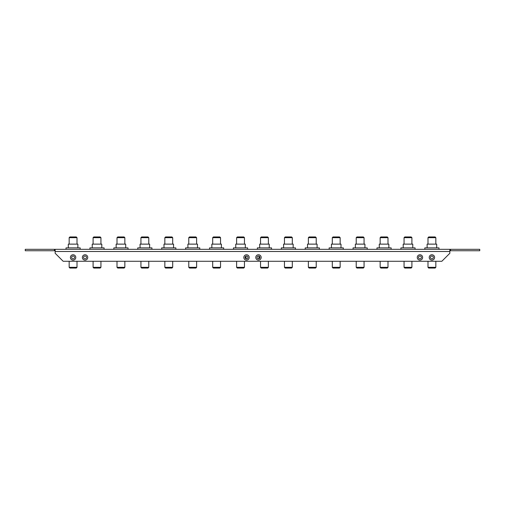 <?xml version="1.0" encoding="UTF-8"?>
<svg xmlns="http://www.w3.org/2000/svg" width="505" height="505" viewBox="0 0 505 505"><rect width="100%" height="100%" fill="white"/><g stroke="black" fill="none" stroke-linecap="round" stroke-linejoin="round"><path stroke-width="0.76" d="M429.218 257.449A2.689 2.689 0 0 0 431.908 260.144A2.689 2.689 0 0 0 434.597 257.449A2.689 2.689 0 0 0 431.908 254.76A2.689 2.689 0 0 0 429.218 257.449M430.475 257.449A1.433 1.433 0 0 0 431.908 258.888A1.433 1.433 0 0 0 433.341 257.449A1.433 1.433 0 0 0 431.908 256.016A1.433 1.433 0 0 0 430.475 257.449M82.359 257.449A2.689 2.689 0 0 0 85.055 260.144A2.689 2.689 0 0 0 87.744 257.449A2.689 2.689 0 0 0 85.055 254.76A2.689 2.689 0 0 0 82.359 257.449M83.615 257.449A1.433 1.433 0 0 0 85.055 258.888A1.433 1.433 0 0 0 86.488 257.449A1.433 1.433 0 0 0 85.055 256.016A1.433 1.433 0 0 0 83.615 257.449M417.256 257.449A2.689 2.689 0 0 0 419.945 260.144A2.689 2.689 0 0 0 422.641 257.449A2.689 2.689 0 0 0 419.945 254.76A2.689 2.689 0 0 0 417.256 257.449M418.512 257.449A1.433 1.433 0 0 0 419.945 258.888A1.433 1.433 0 0 0 421.385 257.449A1.433 1.433 0 0 0 419.945 256.016A1.433 1.433 0 0 0 418.512 257.449M70.403 257.449A2.689 2.689 0 0 0 73.092 260.144A2.689 2.689 0 0 0 75.782 257.449A2.689 2.689 0 0 0 73.092 254.76A2.689 2.689 0 0 0 70.403 257.449M71.659 257.449A1.433 1.433 0 0 0 73.092 258.888A1.433 1.433 0 0 0 74.525 257.449A1.433 1.433 0 0 0 73.092 256.016A1.433 1.433 0 0 0 71.659 257.449M255.789 257.449A2.689 2.689 0 0 0 258.478 260.144A2.689 2.689 0 0 0 261.173 257.449A2.689 2.689 0 0 0 258.478 254.76A2.689 2.689 0 0 0 255.789 257.449M257.045 257.449A1.433 1.433 0 0 0 258.478 258.888A1.433 1.433 0 0 0 259.917 257.449A1.433 1.433 0 0 0 258.478 256.016A1.433 1.433 0 0 0 257.045 257.449M243.827 257.449A2.689 2.689 0 0 0 246.522 260.144A2.689 2.689 0 0 0 249.211 257.449A2.689 2.689 0 0 0 246.522 254.76A2.689 2.689 0 0 0 243.827 257.449M245.083 257.449A1.433 1.433 0 0 0 246.522 258.888A1.433 1.433 0 0 0 247.955 257.449A1.433 1.433 0 0 0 246.522 256.016A1.433 1.433 0 0 0 245.083 257.449M450.567 249.318L479.75 249.318L479.75 250.751L450.567 250.751L450.567 249.318L25.25 249.318L25.25 250.751L54.433 250.751L54.433 249.318M449.848 249.318L449.848 253.264L441.837 261.281L63.163 261.281L55.152 253.264L55.152 249.318M55.152 250.751L54.433 250.751M450.567 250.751L449.848 250.751M431.756 249.318L429.723 249.318M433.978 249.318L431.983 249.318M407.832 249.318L405.799 249.318M409.479 249.318L408.33 249.318M383.914 249.318L381.881 249.318M386.211 249.318L384.179 249.318M359.913 249.318L357.919 249.318M362.218 249.318L360.753 249.318M361.277 249.293L360.374 249.318M335.995 249.318L334.001 249.318M338.369 249.318L336.336 249.318M312.071 249.318L310.076 249.318M314.451 249.318L312.532 249.318M288.153 249.318L286.158 249.318M290.413 249.318L288.576 249.318M264.229 249.318L262.24 249.318M266.533 249.318L264.538 249.318M240.311 249.318L238.316 249.318M242.684 249.318L240.614 249.318M216.386 249.318L214.398 249.318M218.766 249.318L216.733 249.318M192.468 249.318L190.473 249.318M194.766 249.318L192.771 249.318M168.544 249.318L166.555 249.318M170.273 249.318L169.118 249.318M144.626 249.318L142.631 249.318M146.999 249.318L144.973 249.318M120.127 249.318L118.978 249.318M123.005 249.318L121.541 249.318M122.065 249.293L121.162 249.318M96.209 249.318L95.06 249.318M99.163 249.318L97.13 249.318M72.284 249.318L71.136 249.318M75.239 249.318L73.32 249.318M100.217 268.048L100.937 267.328L100.217 268.048L93.81 268.048L93.09 267.328L93.09 261.281M124.142 268.048L124.855 267.328L124.142 268.048L117.728 268.048L117.008 267.328L117.008 261.281M125.72 244.13L125.72 247.886L125.72 244.13L116.15 244.13L116.15 247.886M141.653 268.048L140.933 267.328L140.933 261.281L140.933 267.328L148.779 267.328L148.779 261.281L148.779 267.328L148.06 268.048L141.653 268.048L140.933 267.328M141.653 236.952L140.933 237.672L140.933 244.13L140.933 237.672L141.653 236.952L148.06 236.952L148.779 237.672L148.779 244.13L148.779 237.672L140.933 237.672M149.638 244.13L149.638 247.886L149.638 244.13L140.068 244.13L140.068 247.886L140.068 244.13M137.777 249.318L137.777 247.886L137.777 249.318M151.936 247.886L151.936 249.318L151.936 247.886L137.777 247.886M172.697 267.328L171.984 268.048L165.571 268.048L164.851 267.328L164.851 261.281L164.851 267.328L172.697 267.328L172.697 261.281M172.697 237.672L164.851 237.672L164.851 244.13L164.851 237.672L165.571 236.952L171.984 236.952L172.697 237.672L172.697 244.13M173.562 244.13L173.562 247.886L173.562 244.13L163.992 244.13L163.992 247.886L163.992 244.13M161.695 249.318L161.695 247.886L161.695 249.318M175.86 247.886L175.86 249.318L175.86 247.886L161.695 247.886M189.495 236.952L188.775 237.672L188.775 244.13L188.775 237.672L189.495 236.952L195.902 236.952L196.622 237.672L196.622 244.13M196.622 267.328L195.902 268.048L189.495 268.048L188.775 267.328L188.775 261.281L188.775 267.328L196.622 267.328L196.622 261.281M185.619 249.318L185.619 247.886L185.619 249.318M308.378 237.672L309.098 236.952L315.505 236.952L316.225 237.672L316.225 244.13L316.225 237.672L308.378 237.672L308.378 244.13M308.378 267.328L316.225 267.328L316.225 261.281L316.225 267.328L315.505 268.048L309.098 268.048L308.378 267.328L308.378 261.281M319.381 247.886L319.381 249.318L319.381 247.886L305.222 247.886L305.222 249.318M340.149 267.328L339.429 268.048L333.016 268.048L332.303 267.328L332.303 261.281L332.303 267.328L340.149 267.328L340.149 261.281M340.149 237.672L332.303 237.672L332.303 244.13L332.303 237.672L333.016 236.952L339.429 236.952L340.149 237.672L340.149 244.13M387.272 268.048L387.991 267.328L387.272 268.048L380.858 268.048L380.145 267.328L380.145 261.281M379.28 244.13L379.28 247.886L379.28 244.13L388.85 244.13L388.85 247.886M411.19 268.048L404.783 268.048L404.063 267.328L404.063 261.281L404.063 267.328L411.91 267.328L411.91 261.281L411.91 267.328L411.19 268.048L411.91 267.328M411.91 237.672L411.91 244.13L411.91 237.672L404.063 237.672L404.063 244.13L404.063 237.672L404.783 236.952L411.19 236.952L411.91 237.672M412.768 244.13L412.768 247.886L412.768 244.13L403.205 244.13L403.205 247.886L403.205 244.13M69.166 267.328L77.013 267.328L76.299 268.048L69.886 268.048L69.166 267.328L69.166 261.281M77.013 237.672L69.166 237.672L69.886 236.952L76.299 236.952L77.013 237.672L77.013 244.13M77.013 267.328L77.013 261.281M69.166 237.672L69.166 244.13M68.308 247.886L68.308 244.13L77.877 244.13L77.877 247.886M66.01 249.318L66.01 247.886L80.175 247.886L80.175 249.318M93.81 268.048L93.09 267.328L100.937 267.328L100.937 261.281M100.937 237.672L93.09 237.672L93.81 236.952L100.217 236.952L100.937 237.672L100.937 244.13M93.09 237.672L93.09 244.13M92.232 247.886L92.232 244.13L101.795 244.13L101.795 247.886M89.934 249.318L89.934 247.886L104.093 247.886L104.093 249.318M117.728 268.048L117.008 267.328L124.855 267.328L124.855 261.281M124.855 237.672L117.008 237.672L117.728 236.952L124.142 236.952L124.855 237.672L124.855 244.13M117.008 237.672L117.008 244.13M113.852 249.318L113.852 247.886L128.018 247.886L128.018 249.318M187.91 247.886L187.91 244.13L197.48 244.13L197.48 247.886M199.778 249.318L199.778 247.886L185.619 247.886M196.622 237.672L188.775 237.672M212.693 267.328L220.54 267.328L219.827 268.048L213.413 268.048L212.693 267.328L212.693 261.281M220.54 237.672L212.693 237.672L213.413 236.952L219.827 236.952L220.54 237.672L220.54 244.13M220.54 267.328L220.54 261.281M212.693 237.672L212.693 244.13M211.835 247.886L211.835 244.13L221.405 244.13L221.405 247.886M209.537 249.318L209.537 247.886L223.696 247.886L223.696 249.318M236.618 267.328L244.464 267.328L243.745 268.048L237.331 268.048L236.618 267.328L236.618 261.281M244.464 237.672L236.618 237.672L237.331 236.952L243.745 236.952L244.464 237.672L244.464 244.13M244.464 267.328L244.464 261.281M236.618 237.672L236.618 244.13M235.753 247.886L235.753 244.13L245.323 244.13L245.323 247.886M233.461 249.318L233.461 247.886L247.62 247.886L247.62 249.318M245.796 258.693L246.282 258.409L245.449 258.409M245.14 257.853L246.282 258.409M245.121 257.765L246.282 257.215L245.102 257.215M245.323 256.66L246.282 257.215M245.449 256.496L246.232 256.048M260.536 267.328L268.382 267.328L267.669 268.048L261.255 268.048L260.536 267.328L260.536 261.281M268.382 237.672L260.536 237.672L261.255 236.952L267.669 236.952L268.382 237.672L268.382 244.13M268.382 267.328L268.382 261.281M260.536 237.672L260.536 244.13M259.677 247.886L259.677 244.13L269.247 244.13L269.247 247.886M257.38 249.318L257.38 247.886L271.538 247.886L271.538 249.318M259.204 258.693L258.718 258.409L259.551 258.409M259.86 257.853L258.718 258.409M259.677 257.853L258.718 257.215L259.898 257.215M259.677 256.66L258.718 257.215M259.551 256.496L258.768 256.048M284.46 267.328L292.307 267.328L291.587 268.048L285.173 268.048L284.46 267.328L284.46 261.281M292.307 237.672L284.46 237.672L285.173 236.952L291.587 236.952L292.307 237.672L292.307 244.13M292.307 267.328L292.307 261.281M284.46 237.672L284.46 244.13M283.595 247.886L283.595 244.13L293.165 244.13L293.165 247.886M281.304 249.318L281.304 247.886L295.463 247.886L295.463 249.318M315.505 236.952L316.225 237.672M307.52 247.886L307.52 244.13L317.089 244.13L317.089 247.886M331.438 247.886L331.438 244.13L341.008 244.13L341.008 247.886M329.14 249.318L329.14 247.886L343.305 247.886L343.305 249.318M356.221 267.328L364.067 267.328L363.348 268.048L356.94 268.048L356.221 267.328L356.221 261.281M364.067 237.672L356.221 237.672L356.94 236.952L363.348 236.952L364.067 237.672L364.067 244.13M364.067 267.328L364.067 261.281M356.221 237.672L356.221 244.13M355.362 247.886L355.362 244.13L364.932 244.13L364.932 247.886M353.064 249.318L353.064 247.886L367.223 247.886L367.223 249.318M380.858 268.048L380.145 267.328L387.991 267.328L387.991 261.281M387.991 237.672L380.145 237.672L380.858 236.952L387.272 236.952L387.991 237.672L387.991 244.13M380.145 237.672L380.145 244.13M376.983 249.318L376.983 247.886L391.148 247.886L391.148 249.318M404.783 268.048L404.063 267.328M400.907 249.318L400.907 247.886L415.066 247.886L415.066 249.318M427.988 267.328L435.834 267.328L435.114 268.048L428.701 268.048L427.988 267.328L427.988 261.281M435.834 237.672L427.988 237.672L428.701 236.952L435.114 236.952L435.834 237.672L435.834 244.13M435.834 267.328L435.834 261.281M427.988 237.672L427.988 244.13M427.123 247.886L427.123 244.13L436.692 244.13L436.692 247.886M424.825 249.318L424.825 247.886L438.99 247.886L438.99 249.318M449.848 251.496L55.152 251.496"/></g></svg>
